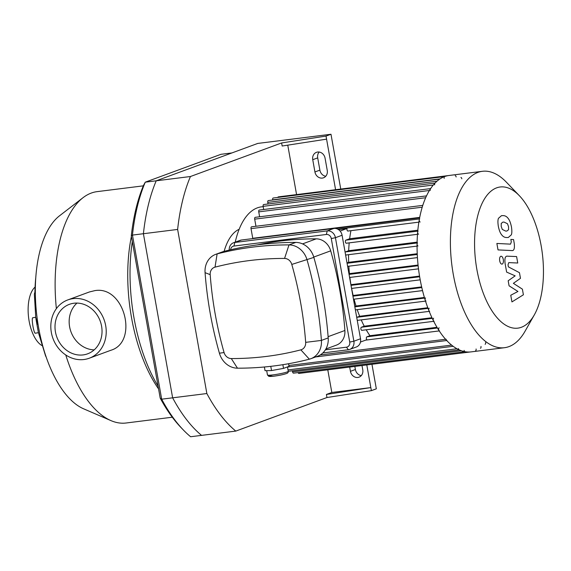 <?xml version="1.0" encoding="UTF-8"?>
<svg xmlns="http://www.w3.org/2000/svg" width="571" height="571" viewBox="0 0 571 571"><rect width="100%" height="100%" fill="white"/><g stroke="black" fill="none" stroke-linecap="round" stroke-linejoin="round"><path stroke-width="0.86" d="M131.294 235.816A151.408 71.475 82.9 0 1 143.492 185.425L145.27 182.17L220.977 154.306L231.926 152.935L156.218 180.8L145.27 182.17A154.541 72.952 -97.1 0 0 132.458 235.088L131.294 235.816L160.201 398.108L161.686 399.193L132.458 235.088L143.407 233.717L172.635 397.823L161.686 399.193A154.541 72.952 -97.1 0 0 183.248 429.877A154.541 72.952 -97.1 0 0 190.614 436.744L235.787 431.091A154.541 72.952 -97.1 0 1 206.859 393.533L177.631 229.435A154.541 72.952 -97.1 0 1 190.443 176.518L281.617 142.95L326.034 136.076L330.987 134.256L340.744 189.058M160.201 398.108A151.408 71.475 82.9 0 0 180.964 427.501L183.248 429.877M330.987 134.256L257.749 143.428L156.218 180.8A154.541 72.952 82.9 0 0 143.407 233.717L177.631 229.435M190.443 176.518L156.218 180.8A154.541 72.952 82.9 0 0 143.407 233.717L172.635 397.823A154.541 72.952 82.9 0 0 201.563 435.373A154.541 72.952 82.9 0 1 172.635 397.823L206.859 393.533M35.702 317.283L32.704 317.776A7.823 1.128 80.7 0 0 32.854 325.677A7.823 1.128 80.7 0 0 35.231 333.221L38.421 332.7M37.429 324.164C35.373 314.828 35.281 315.356 37.158 325.748L38.336 332.329L45.48 355.619A83.73 35.509 -21.7 0 0 46.301 357.353M35.766 277.699A87.634 41.369 82.9 0 0 34.938 292.216A83.73 20.649 -179.3 0 0 34.381 294.529L35.787 317.926M51.347 332.479A31.062 27.222 69.8 0 1 67.785 299.925A31.062 27.222 69.8 0 1 104.065 319.674A31.062 27.222 69.8 0 1 89.247 358.231A31.062 27.222 69.8 0 1 51.347 332.479M67.785 299.925L89.426 291.959L94.815 290.639C124.521 285.293 138.767 342.058 110.888 350.266L89.247 358.231M94.201 349.866A26.366 23.111 69.8 0 1 69.605 326.755A26.366 23.111 69.8 0 1 76.985 303.08M55.451 331.965A26.366 23.111 69.8 0 1 69.412 304.329A26.366 23.111 69.8 0 1 100.203 321.095A26.366 23.111 69.8 0 1 87.627 353.82A26.366 23.111 69.8 0 1 55.451 331.965M143.321 185.846L97.127 191.635A116.591 55.037 82.9 0 0 91.26 193.069A116.591 55.037 82.9 0 0 83.031 197.687L59.491 215.831A100.939 47.65 82.9 0 0 36.951 316.669A100.939 47.65 82.9 0 0 83.659 408.829L110.952 420.613A116.591 55.037 82.9 0 0 126.098 423.004L172.292 417.215M83.031 197.687A116.591 55.037 82.9 0 0 56.372 308.64M65.758 354.955A116.591 55.037 82.9 0 0 110.952 420.613M131.401 236.415A116.591 55.037 82.9 0 0 158.567 388.93M132.308 241.512A122.458 57.807 82.9 0 0 158.074 386.174M35.081 287.07A31.062 14.668 82.9 0 0 28.55 317.148A31.062 14.668 82.9 0 0 41.89 345.519M362.007 365.533L362.763 369.78A7.045 6.174 69.8 0 1 359.038 377.16A7.045 6.174 69.8 0 1 350.444 371.321L349.688 367.074M354.848 366.425L355.398 369.501A7.045 6.174 -110.2 0 0 361.279 375.618M325.063 158.146L327.247 170.415A7.045 6.174 69.8 0 1 323.521 177.795A7.045 6.174 69.8 0 1 314.928 171.957L312.744 159.694A7.045 6.174 69.8 0 1 316.47 152.314A7.045 6.174 69.8 0 1 325.063 158.146M319.182 152.036A7.045 6.174 -110.2 0 0 317.697 157.867L319.881 170.137A7.045 6.174 -110.2 0 0 325.763 176.253M335.584 189.7L326.576 139.146L282.16 146.019L281.617 142.95M326.576 139.146L326.034 136.076M287.763 145.155L296.57 194.59M371.957 364.284L376.332 388.83L371.378 390.65L370.829 387.588L326.412 394.461L331.815 392.47L370.829 387.588L366.796 364.933M371.378 390.65L326.962 397.523L326.412 394.461M326.962 397.523L235.787 431.091M327.783 369.815L331.815 392.47M519.382 195.732L506.42 182.22A88.89 41.961 82.9 0 0 482.409 171.3L449.092 175.475A88.89 41.961 82.9 0 0 444.616 176.567A88.89 41.961 82.9 0 0 439.634 179.158A88.89 41.961 82.9 0 0 420.092 279.269A88.89 41.961 82.9 0 0 471.182 351.872L504.5 347.703A88.89 41.961 82.9 0 0 525.077 331.194L534.306 314.906A71.111 33.568 82.9 0 0 519.382 195.732A71.111 33.568 82.9 0 0 496.592 187.866A71.111 33.568 82.9 0 0 480.489 284.829A71.111 33.568 82.9 0 0 534.306 314.906M482.409 171.3A88.89 41.961 82.9 0 0 477.941 172.392A88.89 41.961 82.9 0 0 452.482 269.519A88.89 41.961 82.9 0 0 504.5 347.703M475.572 350.801A1.563 0.742 82.9 0 0 476.086 348.988M480.475 348.253A1.563 0.742 82.9 0 0 480.982 346.44M485.114 344.284A1.563 0.742 82.9 0 0 485.628 342.472M461.825 178.773A1.563 0.742 82.9 0 0 460.918 177.481M456.15 176.96A1.563 0.742 82.9 0 0 455.244 175.668M444.695 176.546A1.563 0.742 82.9 0 0 444.188 178.359M435.152 183.063A1.563 0.742 82.9 0 0 434.638 184.876M430.784 188.573A1.563 0.742 82.9 0 0 430.27 190.386M419.706 218.907A1.563 0.742 82.9 0 0 419.257 220.62A1.563 0.742 82.9 0 0 420.17 221.998M418.122 231.098A1.563 0.742 82.9 0 0 417.672 232.804A1.563 0.742 82.9 0 0 418.586 234.181M417.551 242.903A1.563 0.742 82.9 0 0 417.108 244.616A1.563 0.742 82.9 0 0 418.022 245.994M425.559 297.969A1.563 0.742 82.9 0 0 425.117 299.682A1.563 0.742 82.9 0 0 426.03 301.053M429.192 308.233A1.563 0.742 82.9 0 0 428.742 309.946A1.563 0.742 82.9 0 0 429.656 311.323M433.639 318.204A1.563 0.742 82.9 0 0 433.189 319.91A1.563 0.742 82.9 0 0 434.103 321.287M439.099 327.79A1.563 0.742 82.9 0 0 438.649 329.503A1.563 0.742 82.9 0 0 439.57 330.88M446.072 339.203A1.563 0.742 82.9 0 0 446.972 340.494M458.449 348.574A1.563 0.742 82.9 0 0 459.348 349.866M464.123 350.387A1.563 0.742 82.9 0 0 465.022 351.679M338.453 229.592L347.025 228.514L340.109 231.062M366.211 329.788A81.068 38.271 82.9 0 0 369.944 335.698L366.825 336.847A1.563 0.742 82.9 0 0 366.339 338.082A1.563 0.742 82.9 0 0 366.832 339.702L360.472 342.043M347.025 228.514A1.563 0.742 82.9 0 0 347.111 230.206A1.563 0.742 82.9 0 0 347.896 231.048A1.563 0.742 82.9 0 0 347.975 231.027L418.843 222.155L347.896 231.048M361.215 319.896A81.068 38.271 82.9 0 0 364.241 326.191L361.357 327.254A1.563 0.742 82.9 0 0 360.908 328.96A1.563 0.742 82.9 0 0 361.828 330.338A1.563 0.742 82.9 0 0 361.907 330.324L433.739 321.323L361.828 330.338M357.225 309.675A81.068 38.271 82.9 0 0 359.687 316.27L356.911 317.29A1.563 0.742 82.9 0 0 356.725 317.426M357.246 320.367A1.563 0.742 82.9 0 0 357.382 320.374A1.563 0.742 82.9 0 0 357.46 320.352L429.221 311.366L357.382 320.374M354.056 299.175A81.068 38.271 82.9 0 0 356.026 306.013L354.769 306.47M351.615 288.426A81.068 38.271 82.9 0 0 353.128 295.478L352.835 295.585M349.88 277.435A81.068 38.271 82.9 0 0 350.944 284.679L350.894 284.693M348.852 266.193A81.068 38.271 82.9 0 0 349.445 273.623L348.952 273.809M348.581 254.687A81.068 38.271 82.9 0 0 348.667 262.31L347.011 262.917M349.202 242.868A81.068 38.271 82.9 0 0 348.688 250.705L345.277 251.954A1.563 0.742 82.9 0 0 345.084 252.096M345.612 255.037A1.563 0.742 82.9 0 0 345.74 255.044A1.563 0.742 82.9 0 0 345.819 255.023L417.058 246.101L345.74 255.044M350.937 230.663A81.068 38.271 82.9 0 0 349.652 238.742L345.84 240.148A1.563 0.742 82.9 0 0 345.398 241.854A1.563 0.742 82.9 0 0 346.311 243.232A1.563 0.742 82.9 0 0 346.39 243.21L417.472 234.31L346.311 243.232M348.688 250.705L417.101 242.133M348.667 262.31L417.223 253.724M349.445 273.623L418.058 265.037M350.944 284.679L419.542 276.086M353.128 295.478L421.655 286.892M356.026 306.013L424.403 297.448M359.687 316.27L427.815 307.733M364.241 326.191L431.976 317.712M369.944 335.698L437.015 327.297M349.652 238.742L417.815 230.206M335.163 228.414L419.599 217.844M419.685 217.387L252.746 238.293L251.026 228.636A1.563 0.742 -97.1 0 1 251.54 226.823L422.754 205.382M263.167 206.645L261.425 206.859A81.068 38.271 82.9 0 0 257.35 207.858A81.068 38.271 82.9 0 0 235.231 242.14M255.958 226.273L254.687 219.15A1.563 0.742 -97.1 0 1 255.201 217.337L426.48 195.889M259.619 216.78L258.749 211.87A1.563 0.742 -97.1 0 1 259.263 210.057L430.598 188.594M263.681 209.5L263.117 206.352A1.563 0.742 -97.1 0 1 263.631 204.539L435.016 183.077M268.049 203.99L267.763 202.384A1.563 0.742 -97.1 0 1 268.277 200.571L439.713 179.101M272.695 200.014L272.66 199.843A1.563 0.742 -97.1 0 1 273.174 198.023L444.659 176.553M292.402 370.772L292.602 371.871A1.563 0.742 82.9 0 0 293.501 373.163L464.972 351.686M298.112 372.585A1.563 0.742 82.9 0 0 298.904 373.434L470.418 351.95M448.335 175.583L278.32 196.874A1.563 0.742 82.9 0 0 277.849 197.445M239.156 229.278A62.225 29.371 82.9 0 0 224.11 251.361M507.412 256.158C505.249 255.929 504.486 258.392 505.107 263.552L506.634 272.103L515.163 275.85L508.176 280.768L509.075 285.814L517.947 291.467L510.76 295.25L511.944 301.909L523.4 294.793L522.394 289.147L513.372 283.337L520.466 278.327L519.46 272.681L508.383 266.857L508.026 264.851L508.768 262.61L517.747 263.017L516.598 256.565L507.062 256.172M501.238 223.425L501.21 226.423L502.309 229.435L505.678 231.077L506.862 231.055L508.54 229.742L508.575 226.787L507.469 223.732L504.072 222.09L502.901 222.105L501.238 223.425M501.324 234.353C502.815 236.551 504.643 237.607 506.827 237.529L508.29 237.493L511.302 234.845C511.973 233.346 512.023 230.705 511.459 226.93C510.674 223.125 509.667 220.42 508.447 218.807C506.962 216.616 505.128 215.553 502.923 215.631L501.481 215.667L498.469 218.315C497.805 219.835 497.755 222.49 498.326 226.287C499.104 230.07 500.11 232.761 501.324 234.353M511.887 250.598C514.05 250.847 514.821 248.392 514.214 243.232L513.557 239.563L510.852 239.427L511.295 241.911L510.538 244.138L496.87 243.46L498.019 249.912L512.258 250.583M503.308 259.512C502.78 257.164 501.945 256.086 500.803 256.265C499.739 256.893 499.375 258.42 499.696 260.847C500.225 263.195 501.06 264.273 502.202 264.095C503.258 263.467 503.629 261.939 503.308 259.512M264.387 366.996L265.044 370.693L271.525 370.558L283.523 368.381L289.04 366.354L288.569 363.727M270.775 366.339L271.525 370.558M282.866 364.691L283.523 368.381M322.836 352.942L348.396 349.745A7.823 6.859 -110.2 0 0 349.73 349.416A7.823 6.859 -110.2 0 0 353.877 341.215L335.434 237.7A7.823 6.859 -110.2 0 0 327.226 230.891L234.824 242.461A7.823 6.859 -110.2 0 0 233.489 242.782A7.823 6.859 -110.2 0 0 229.235 250.084M230.613 249.763A4.696 4.111 69.8 0 1 233.953 246.051L326.355 234.474A4.696 4.111 69.8 0 1 331.28 238.564L349.723 342.079A4.696 4.111 69.8 0 1 346.433 347.197L325.384 349.83M349.73 349.416L356.383 346.968A7.823 6.859 -110.2 0 0 360.522 338.767L353.877 341.215L349.723 342.079M257.236 244.902A358.474 314.129 69.8 0 1 316.248 238.842A15.653 13.711 69.8 0 1 330.702 250.833A358.474 314.129 69.8 0 1 344.891 330.488A15.653 13.711 69.8 0 1 336.383 345.141L325.877 349.009M300.853 349.852A350.644 307.277 69.8 0 1 231.298 358.559A7.823 6.859 69.8 0 1 224.075 352.564A350.644 307.277 69.8 0 1 210.192 274.651A7.823 6.859 69.8 0 1 215.017 267.142A350.644 307.277 69.8 0 1 284.565 258.435A7.823 6.859 69.8 0 1 291.795 264.43A350.644 307.277 69.8 0 1 305.671 342.35A7.823 6.859 69.8 0 1 300.853 349.852L309.354 359.18A19.564 17.144 -110.2 0 0 310.781 358.738A19.564 17.144 -110.2 0 0 321.409 340.423A362.385 317.562 -110.2 0 0 307.07 259.898A19.564 17.144 -110.2 0 0 289.005 244.909A362.385 317.562 -110.2 0 0 217.123 253.909A19.564 17.144 -110.2 0 0 215.695 254.352A19.564 17.144 -110.2 0 0 205.068 272.667A362.385 317.562 -110.2 0 0 219.407 353.192A19.564 17.144 -110.2 0 0 237.479 368.181A362.385 317.562 -110.2 0 0 309.354 359.18M310.781 358.738L317.576 356.233A19.564 17.144 -110.2 0 0 328.204 337.918A362.385 317.562 -110.2 0 0 313.857 257.393A19.564 17.144 -110.2 0 0 295.792 242.411A362.385 317.562 -110.2 0 0 223.911 251.411A19.564 17.144 -110.2 0 0 222.49 251.854L215.695 254.352M331.28 238.564L335.434 237.7L342.086 235.252L360.522 338.767M233.953 246.051L234.824 242.461L241.476 240.013A7.823 6.859 -110.2 0 0 240.141 240.334L233.489 242.782M241.476 240.013L333.878 228.443L327.226 230.891L326.355 234.474M342.086 235.252A7.823 6.859 -110.2 0 0 333.878 228.443M350.444 371.321L355.398 369.501M312.744 159.694L317.697 157.867M314.928 171.957L319.881 170.137M417.087 242.968L345.277 251.954M417.258 254.488L347.075 263.274M417.43 257.6L347.625 266.343L417.43 257.607M418.129 265.743L349.059 274.394M418.493 268.834L349.602 277.463L418.493 268.841M419.656 276.764L351.008 285.357M420.199 279.833L351.558 288.426L420.199 279.84M421.805 287.548L352.935 296.171M422.533 290.589L353.485 299.24L422.54 290.603M424.588 298.091L354.834 306.827M425.523 301.11L355.383 309.896L425.531 301.117M428.057 308.376L356.911 317.29M432.283 318.368L361.357 327.254M422.19 207.202L251.026 228.636M425.638 197.737L254.687 219.15M429.378 190.5L258.749 211.87M433.246 185.047L263.117 206.352M437.001 181.193L267.763 202.384M440.048 178.88L272.66 199.843M445.608 339.26L320.203 354.962M451.64 345.091L288.883 365.476M457.007 348.753L288.02 369.915M461.375 350.73L292.602 371.871M437.436 328.004L366.825 336.847M439.263 330.909L365.69 340.123M419.385 218.95L337.746 229.171M417.729 231.141L345.84 240.148M272.652 374.933A9 0.864 -10.1 0 0 272.488 376.332A9 0.864 -10.1 0 0 286.007 373.677M287.099 371.971A10.564 1.014 169.9 0 1 275.486 374.547A10.564 1.014 169.9 0 1 267.464 374.976L268.813 376.353L273.809 376.196C279.24 375.454 283.402 374.59 286.271 373.605C287.805 373.17 288.462 372.392 288.262 371.271A10.564 1.014 169.9 0 1 287.099 371.971M348.396 349.745L346.433 347.197M231.298 358.559L237.479 368.181M328.204 337.918L321.409 340.423L305.671 342.35M224.075 352.564L219.407 353.192M313.857 257.393L291.795 264.43M210.192 274.651L205.068 272.667M295.792 242.411L289.005 244.909L284.565 258.435M215.017 267.142L217.123 253.909L223.911 251.411M313.764 257.064L330.702 250.833M316.248 238.842L302.544 243.888M344.891 330.488L328.104 336.669M446.758 340.523L315.663 356.939M453.203 346.304L287.506 367.053M459.241 349.88L288.262 371.293M365.647 340.138L439.27 330.916M266.693 370.658L267.464 374.976M287.484 366.925L288.262 371.271"/></g></svg>
